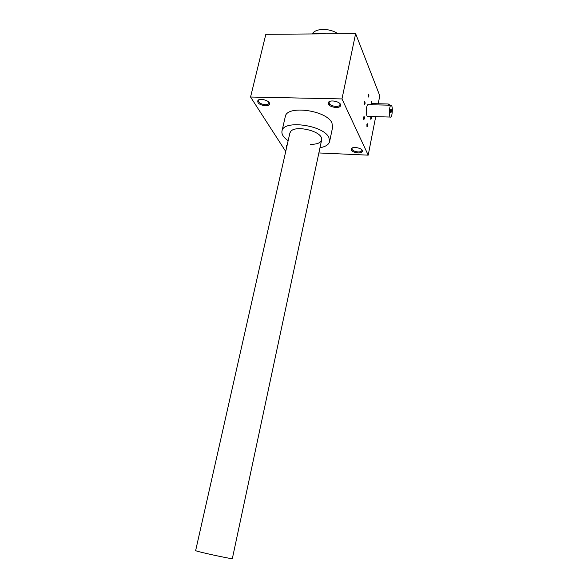 <?xml version="1.0" encoding="UTF-8"?>
<svg xmlns="http://www.w3.org/2000/svg" width="588" height="588" viewBox="0 0 588 588"><rect width="100%" height="100%" fill="white"/><g stroke="black" fill="none" stroke-linecap="round" stroke-linejoin="round"><path stroke-width="0.88" d="M367.941 116.431L367.272 116.417C366.192 114.77 365.971 111.816 366.596 107.553C367.11 105.215 367.728 104.267 368.456 104.701M250.561 97.027L341.981 98.924L355.622 33.626L265.835 34.31L250.561 97.027L285.724 151.461M287.142 145.162L286.429 145.626L286.599 147.559M265.533 105.825C268.429 105.781 269.767 104.958 269.532 103.356C268.966 100.357 259.977 98.027 257.948 100.35C257.052 103.098 259.58 104.921 265.533 105.825M335.983 107.56C339.357 107.486 340.9 106.524 340.606 104.679C339.879 101.562 330.669 99.6 328.596 102.121C327.582 104.907 330.052 106.722 335.983 107.56M358.07 152.953C361.194 152.961 362.649 152.196 362.428 150.675C361.826 148.029 353.057 146.324 351.374 148.529C350.661 150.749 352.896 152.219 358.07 152.953M285.239 116.836L285.312 116.527C286.79 104.848 326.73 110.228 331.955 122.966L332.617 127.258L329.64 141.421M318.872 152.946L368.206 155.151L375.71 116.652M341.981 98.924L368.206 155.151M364.339 102.231L364.7 101.445C365.302 103.032 365.199 104.025 364.398 104.444L364.339 102.231M371.256 116.527C371.476 118.438 371.293 119.335 370.705 119.224L370.815 116.512M366.912 124.524L367.279 123.723C367.845 125.273 367.743 126.251 366.963 126.655L366.912 124.524M368.169 94.911L368.514 94.139C369.102 95.697 369.007 96.689 368.228 97.116L368.169 94.911M363.715 117.24L364.082 116.439C364.678 118.019 364.575 119.011 363.774 119.415L363.715 117.24M371.19 103.856L371.616 101.695L371.998 103.628M378.216 103.76L379.782 95.741L355.622 33.626M312.441 33.957C316.653 33.024 321.305 32.987 326.391 33.854M288.149 140.701C283.401 137.401 281.358 134.137 282.019 130.911C283.409 119.57 323.554 125.104 328.883 137.511L329.589 141.679C328.692 144.736 325.487 146.75 319.982 147.713M310.221 144.347C318.255 144.376 322.033 142.355 321.555 138.261C320.225 130.734 295.595 125.156 290.825 131.308L289.869 133.086M352.41 147.882L351.903 148.602C352.139 150.388 354.182 151.506 358.033 151.954C360.246 151.998 361.532 151.528 361.885 150.543L361.694 149.639M329.905 101.342L329.074 102.378C329.302 104.613 331.588 105.965 335.932 106.435C338.247 106.435 339.607 105.855 340.011 104.715L339.688 103.363M259.176 99.681L258.441 100.563C258.705 102.819 261.043 104.208 265.445 104.737C267.422 104.745 268.598 104.26 268.951 103.29L268.716 102.084M287.091 145.39L286.937 146.067M371.425 101.952L371.667 103.664M363.876 116.696L363.759 119.371M368.375 94.425L368.213 97.064M367.074 123.972L366.949 126.611M370.852 116.571L370.675 119.151M364.494 101.702L364.384 104.399M390.483 112.83L390.697 109.493M370.969 104.157L372.189 103.628L388.256 103.988L390.101 105.201M391.983 114.16C392.593 109.868 392.409 106.891 391.432 105.23C389.675 103.297 388.418 115.704 390.234 117.056C390.902 117.504 391.49 116.534 391.983 114.16M391.226 112.161C391.446 110.397 391.336 109.397 390.895 109.147L390.513 112.918L391.226 112.161M321.614 140.069L232.356 558.549C233.546 559.636 194.746 551.199 195.65 550.574L195.657 550.552M337.916 33.766C330.089 27.93 314.881 28.114 312.404 33.957M372.189 103.628L371.954 104.782M388.256 103.988L388.036 105.156M285.312 116.527L282.019 130.911M352.183 148.088L351.374 148.529M361.841 149.962L362.428 150.675M329.478 101.68L328.596 102.121M339.967 103.922L340.606 104.679M258.823 99.953L257.948 100.35M268.936 102.569L269.532 103.356M287.113 145.28L286.429 145.626M390.822 105.215L367.794 104.686M390.234 117.056L367.272 116.417M370.852 104.76L370.977 104.142M329.074 105.12L329.376 103.701M195.65 550.574L289.913 132.895"/></g></svg>
